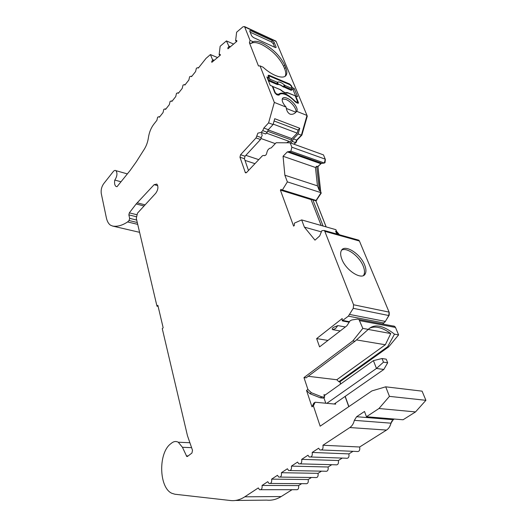 <?xml version="1.0" encoding="UTF-8"?>
<svg xmlns="http://www.w3.org/2000/svg" width="527" height="527" viewBox="0 0 527 527"><rect width="100%" height="100%" fill="white"/><g stroke="black" fill="none" stroke-linecap="round" stroke-linejoin="round"><path stroke-width="0.79" d="M307.906 389.413L311.378 392.734L321.72 396.818L324.698 397.121L323.315 398.102L320.33 397.813L309.995 393.735L306.53 390.421L307.906 389.413L303.967 377.582L352.82 340.916L362.826 328.38L358.973 319.494L357.464 319.092L351.884 319.961L350.132 320.752L346.858 325.811L319.566 346.885L316.641 338.591L327.939 340.422M213.896 60.592L212.704 60.098L210.418 54.564L206.017 58.392L198.31 68.108L198.014 67.627L196.4 68.187L195.583 71.553L191.525 76.665L191.222 76.171L189.654 76.711L188.844 80.045L184.858 85.071L184.549 84.564L183.027 85.091L182.223 88.398L178.31 93.332L177.994 92.805L176.519 93.325L175.722 96.599L171.874 101.447L171.558 100.907L170.116 101.415L169.332 104.656L165.55 109.425L165.228 108.872L163.831 109.359L163.047 112.574L159.332 117.264L159.002 116.698L157.645 117.178L156.875 120.36L153.812 124.227C150.985 127.949 149.187 132.415 148.416 137.639C147.804 141.901 146.447 145.735 144.345 149.128L136.223 161.927L130.011 170.616L117.007 186.716L115.914 186.38C114.662 185.26 114.287 183.159 114.767 180.076L115.018 179.786C117.218 176.071 117.528 173.034 115.933 170.669C115.103 170.129 114.188 170.458 113.193 171.664L103.621 183.785C101.579 186.782 100.795 190.043 101.276 193.567L106.335 217.684C107.1 221.235 108.457 223.718 110.4 225.134L112.653 226.07C117.304 226.834 122.284 225.457 127.6 221.939L129.069 220.53L129.662 218.349L128.865 214.884L129.319 212.862L136.17 203.956L154.147 184.661L156.842 184.061C158.548 186.624 158.199 189.667 155.788 193.205L137.501 213.132L136.295 218.323L156.974 306.18L158.113 306.398M321.635 163.205L317.702 166.572L316.714 166.229L315.449 167.467L283.071 156.262L287.307 151.895L290.897 151.19L291.872 147.198L290.153 142.81L276.115 142.745L271.247 147.883L269.356 148.443L267.729 150.162L266.978 152.099C266.517 154.833 265.47 155.939 263.829 155.425L262.486 155.702L246.643 172.454L245.384 172.718L239.956 157.23L240.569 154.74L256.043 137.916L257.868 133.153L261.168 132.356L262.756 130.63L263.849 128.035L268.329 129.682L273.072 124.556L274.719 118.707L299.758 128.265L298.137 133.957L301.385 135.175L296.622 140.096L295.535 142.593L293.98 144.194M282.248 98.99L285.818 99.392C291.088 101.362 297.261 109.267 295.785 112.185L295.43 112.666M286.115 107.113C286.523 110.637 287.841 112.976 290.067 114.135C292.432 114.774 294.652 113.845 296.727 111.342L296.925 110.999C298.473 108.127 292.261 100.143 286.952 98.147C284.547 97.218 283.012 97.416 282.334 98.74C281.728 100.855 282.986 103.648 286.115 107.113L274.336 102.422L260.022 65.882L263.072 67.192C272.881 76.382 284.6 79.906 286.451 74.59C287.169 72.812 286.912 70.427 285.693 67.449L284.718 65.111C280.081 55.783 272.65 48.451 262.42 43.122C258.428 41.337 255.299 40.869 253.032 41.719L251.036 43.524C253.237 42.022 256.682 42.305 261.372 44.373C271.596 49.69 279.02 57.008 283.638 66.336L284.606 68.675C285.832 71.652 286.075 74.037 285.357 75.822L285.166 76.211M332.642 329.645C331.826 329.125 332.129 328.354 333.545 327.339L337.82 325.607L335.567 328.558L332.642 329.645L340.185 330.969M267.729 79.05L268.935 77.818L266.912 76.962L270.213 85.348L272.248 86.191L274.89 92.871L276.754 94.695L278.987 95.17C280.041 93.477 282.215 93.279 285.502 94.57C288.849 96.013 292.03 98.397 295.054 101.718L298.302 103.252M364.631 264.949C360.264 253.434 344.203 243.56 341.246 250.793C340.297 252.855 340.495 255.641 341.839 259.146C346.068 270.852 362.49 280.865 365.31 273.665C366.324 271.497 366.1 268.592 364.631 264.949M341.661 250.114C346.832 246.952 359.486 256.418 363.215 266.115C364.677 269.758 364.895 272.663 363.88 274.83L363.432 275.535M266.438 133.12L290.186 141.756L291.774 140.103L291.879 138.621L297.175 133.114L298.045 130.057L299.758 128.265M289.112 141.368L286.583 142.791M326.826 403.32L376.462 368.452L373.412 360.626L382.035 358.531L383.478 362.174L387.674 362.787L383.821 369.473L376.462 368.452L383.478 362.174M387.674 362.787L386.225 359.17L382.035 358.531M383.821 369.473L334.197 404.005M325.785 403.221L323.888 397.694M324.217 395.711L373.412 360.626M274.916 92.93L275.213 92.6L276.603 93.971L278.493 94.313C281.971 91.448 287.446 93.681 294.909 101.019L296.154 101.948L297.755 102.264L295.232 95.815L288.005 92.824L285.614 92.706M287.531 92.587L288.005 92.824C286.253 93.753 283.671 92.686 280.265 89.616L279.936 89.359M275.213 92.6L272.808 86.533L280.739 89.867M294.705 95.598L286.576 92.469C285.871 93.253 283.869 92.33 280.555 89.702L272.294 86.309M279.949 94.175L278.072 94.788M268.454 76.613L269.514 76.105L289.843 84.715L291.187 86.033L292.215 88.529L291.378 90.42L282.716 86.461C280.759 84.867 279.165 84.201 277.946 84.465L277.854 84.584C279.073 84.32 280.66 84.985 282.617 86.573M269.033 81.079L277.189 84.491L277.577 83.971L269.613 80.335L269.033 81.079L268.111 78.754M269.613 80.335L269.877 79.136L268.875 76.606L268.586 76.935M277.044 83.444L277.307 82.258C279.099 81.389 281.668 82.469 285.015 85.499L284.758 86.678L282.716 86.461L283.783 85.861L283.454 87.107M277.189 84.491L277.854 84.584M277.577 83.971L277.946 84.465L278.111 83.483L277.577 83.971M268.836 76.178L268.875 76.606M292.215 88.529L285.015 85.499L283.783 85.861M269.877 79.136L277.307 82.258L278.111 83.483M369.17 328.433C374.822 325.561 382.022 327.267 390.77 333.551L385.329 344.763L336.799 379.743L308.19 376.291M368.215 329.441L390.77 333.551M356.436 339.908L385.329 344.763M212.704 60.098L211.735 61.488L212.473 61.791M211.735 61.488L211.814 62.338L220.306 55.21L220.22 54.353L219.133 54.689L220.306 55.19M230.068 47.022L228.87 46.495L227.862 47.931L228.599 48.253M227.862 47.931L227.947 48.8L236.84 41.337L236.748 40.46L235.602 40.829L236.807 41.369M274.08 120.966L298.045 130.057M273.197 124.108L297.175 133.114M268.296 129.945L291.879 138.621M261.076 138.555L275.292 143.621M261.168 134.345L261.853 133.443M316.641 338.591L342.207 318.539L342.194 320.824L348.36 316.141L353.261 308.328L353.577 304.771L324.816 231.327L324.224 230.47L321.845 230.674L319.724 235.898L314.988 240.147L304.375 227.137L321.042 231.775M315.449 167.467L317.458 185.866L284.863 175.208L283.071 156.262M323.091 226.024L312.847 199.885L282.136 190.359L281.128 189.345L280.384 190.089L311.068 199.601L321.174 225.477M280.384 190.089L293.605 226.123L294.389 225.391L294.297 223.369L294.679 223.013L301.661 219.911L335.916 229.686L336.628 231.458L335.613 231.169L336.74 233.981M114.767 180.076L120.999 181.775M335.343 403.208L335.673 404.15L315.146 402.226L313.381 405.843L320.159 426.191L371.897 390.915L385.711 386.818L389.446 396.363L378.972 408.511L366.449 416.752L364.5 411.475L356.614 416.719L354.348 420.342C353.584 423.603 352.076 426.007 349.842 427.549L322.946 445.249C323.42 448.82 322.392 450.374 319.863 449.906L318.644 448.207L312.208 452.443C312.603 455.895 311.602 457.396 309.204 456.942L307.972 455.229L301.694 459.36C302.076 462.739 301.108 464.228 298.796 463.813L297.564 462.08L291.431 466.112C291.8 469.432 290.864 470.901 288.631 470.519L287.399 468.766L281.411 472.706C281.767 475.96 280.865 477.416 278.704 477.067L277.465 475.301L271.622 479.148C271.965 482.343 271.089 483.779 269.001 483.463L267.769 481.685L262.057 485.446C262.387 488.575 261.544 489.998 259.521 489.715L258.289 487.923L244.778 496.816C240.121 499.82 235.371 501.058 230.53 500.525L174.957 494.24L171.855 493.305C159.266 487.818 158.146 454.775 169.786 444.524L171.683 443.016C173.857 441.33 176.058 441.066 178.271 442.219L182.447 447.291L186.756 456.474L187.526 456.395L191.947 453.029L192.5 450.275L187.447 435.658L162.263 328.65L163.166 327.781L157.856 305.298L156.974 306.18M286.332 108.43L295.785 112.185M253.032 41.719L250.029 40.362L249.429 42.799L251.036 43.524M249.429 42.799L258.454 65.941L260.022 65.882M250.18 32.193L271.51 41.982L273.223 43.675L274.699 47.232M321.279 163.265L317.952 166.657L320.739 191.841L321.233 193.08L315.943 200.978L326.167 226.9M336.476 231.083L336.661 231.498M389.236 312.531L389.196 315.172L384.881 322.116M398.577 334.935L389.222 346.213M339.968 381.752L340.745 383.919M345.211 396.344L348.887 406.6M391.027 422.931L391.989 420.862M391.205 422.944L389.558 426.837M306.997 115.479L307.274 116.144L301.866 135.116L296.958 140.189L296.246 142.297L294.046 144.128M325.37 159.503L325.014 162.678L324.257 163.08M316.714 166.229L319.408 190.721L320.403 191.044L317.952 166.657M357.55 239.831L358.815 240.187L359.421 241.023L389.091 312.116L388.807 315.535L385.356 321.417L382.602 324.019M297.683 103.226L298.387 102.469L298.453 103.094M289.283 84.472L289.692 84.024L269.04 75.269L268.269 76.145M269.04 75.269L268.138 75.361L268.935 77.818M291.971 87.937L292.248 87.64L291.477 85.782L291.2 86.079M289.692 84.024L291.477 85.782M295.39 96.191L295.667 95.888L297.59 96.685L294.165 88.444L292.248 87.64M298.387 102.469L295.667 95.888M292.182 89.307L293.052 89.669L294.165 88.444M293.052 89.669L295.64 95.921M275.555 47.595L276.043 46.929L274.159 42.397L273.223 43.675M276.043 46.929L276.102 47.43L275.252 47.489L253.368 37.522L251.596 35.783L249.785 31.185L249.739 30.685L250.654 30.658L249.89 31.462M271.51 41.982L272.439 40.704L250.654 30.658M272.439 40.704L274.159 42.397M250.029 40.362L244.535 26.581L243.006 26.778L236.616 32.226L235.602 40.829M274.89 40.889L276.128 41.462L307.004 115.439L301.385 135.175M296.727 111.342L307.004 115.439M319.408 190.721L317.458 185.866M282.136 190.359L287.373 181.881L284.863 175.208M287.373 181.881L321.062 192.691L315.844 200.82L326.121 226.887M320.403 191.044L321.062 192.691M342.194 320.824L343.321 321.121M345.356 326.971L337.82 325.607M304.375 227.137L301.661 219.911M335.613 231.169L338.433 234.456M263.849 128.035L268.592 122.877L274.336 102.422M268.592 122.877L273.072 124.556M261.168 132.356L265.641 133.977L267.229 132.264L268.329 129.682M248.487 170.504L244.416 158.699L245.029 156.229L260.516 139.51L262.341 134.767M298.137 133.957L293.381 138.897L292.287 141.407L290.733 143.021M303.967 377.582L306.128 377.839L354.981 341.272L368.287 329.375C374.269 323.578 383.01 325.172 394.499 334.158L387.661 346.707L338.835 381.719L336.799 379.743M324.698 397.121L323.888 394.749L325.35 394.901M338.835 381.719L339.849 381.838L340.626 384.005M345.086 396.429L348.762 406.686M320.33 397.813L321.72 396.818M311.378 392.734L309.995 393.735M313.381 405.843L311.977 406.837L313.749 403.221L315.146 402.226M312.847 199.885L315.844 200.82M339.447 234.746L336.628 231.458M290.153 142.81L323.473 154.892L325.258 159.174L324.316 163.027L322.149 163.383L289.507 151.868M293.381 138.897L296.958 140.189M228.87 46.495L228.823 46.073L230.385 46.751M228.823 46.073L226.426 40.908L220.141 46.264L219.133 54.689M212.664 59.683L214.219 60.328M306.53 390.421L311.977 406.837M387.661 346.707L388.676 346.878L339.849 381.838M394.499 334.158L398.603 334.902L388.676 346.878M393.135 325.93L394.651 326.325L395.494 327.451L398.603 334.902M362.826 328.38L368.287 329.375M352.82 340.916L354.981 341.272M385.711 386.818L422.081 391.153L425.908 400.316L415.533 411.916L403.069 419.769L366.449 416.752M394.249 419.044L393.208 419.703L390.968 423.174C390.23 426.303 388.742 428.603 386.508 430.078L359.651 447.001C360.165 450.433 359.144 451.922 356.588 451.468L321.654 449.979M352.998 451.316L348.907 453.892C349.342 457.205 348.347 458.648 345.923 458.213L310.91 457.001M342.247 458.088L338.38 460.519C338.802 463.773 337.84 465.203 335.501 464.801L300.43 463.859M331.746 464.702L328.097 467.001C328.499 470.196 327.57 471.606 325.311 471.237L290.193 470.552M321.49 471.164L318.038 473.338C318.433 476.467 317.537 477.864 315.344 477.534L280.193 477.087M311.457 477.482L308.209 479.53C308.591 482.6 307.722 483.99 305.601 483.681L270.43 483.47M301.655 483.661L298.592 485.584C298.961 488.601 298.124 489.972 296.075 489.695L260.885 489.715M292.063 489.702L281.207 496.539C276.523 499.438 271.715 500.637 266.787 500.123L235.338 500.472M282.505 189.997L316.207 200.471M290.897 151.19L324.316 163.027M226.426 40.908L233.593 44.064M210.418 54.564L217.519 57.548M127.6 221.939L137.718 224.364M154.147 184.661L157.764 185.669M320.89 192.968L321.233 193.08M316.47 200.049L316.819 200.161M306.852 115.98L307.274 116.144M301.444 134.958L301.866 135.116M262.057 485.446L298.592 485.584M271.622 479.148L308.209 479.53M281.411 472.706L318.038 473.338M291.431 466.112L328.097 467.001M301.694 459.36L338.38 460.519M312.208 452.443L348.907 453.892M322.946 445.249L359.651 447.001M378.972 408.511L415.533 411.916M389.446 396.363L425.908 400.316M137.139 202.809L145.083 204.858M296.688 102.818L297.129 102.343M276.603 93.971L276.214 94.405M296.154 101.948L295.772 102.363M277.176 94.873L277.617 94.386M278.401 94.419L277.775 95.117M291.958 89.695L284.758 86.678M267.854 131.348L291.774 140.103M245.852 155.333L258.757 159.648M244.996 160.392L254.956 163.666M324.816 231.327L359.421 241.023M353.577 304.771L389.091 312.116M244.791 26.989L276.128 41.462M287.307 151.895L320.686 163.647M284.606 68.675L285.693 67.449M283.638 66.336L284.718 65.111M342.82 320.469L349.217 321.668M262.756 130.63L267.229 132.264M256.774 136.012L261.247 137.613M256.043 137.916L260.516 139.51M240.569 154.74L245.029 156.229M239.956 157.23L244.416 158.699M245.081 172.243L246.405 172.665M263.829 155.425L264.594 155.689M292.287 141.407L295.535 142.593M359.796 320.653L395.494 327.451M348.36 316.141L383.959 323.011M291.872 147.198L325.258 159.174M112.653 226.07L139.596 232.328M129.069 220.53L137.284 222.506M129.662 218.349L136.704 220.062M128.865 214.884L136.197 216.683M129.319 212.862L136.645 214.673M136.17 203.956L144.055 205.985M349.77 314.467L385.356 321.417M353.261 308.328L388.807 315.535M295.884 142.165L296.246 142.297M186.255 455.875L188.132 455.934M182.447 447.291L191.578 447.654M244.778 496.816L281.207 496.539M349.842 427.549L386.508 430.078M354.348 420.342L390.968 423.174M356.614 416.719L393.208 419.703M295.7 112.304L296.925 110.999M115.933 170.669L127.363 173.897M297.09 102.982L297.643 102.39M268.296 129.971L291.951 138.667M115.914 186.38L117.034 186.683M363.88 274.83L365.31 273.665M285.357 75.822L286.451 74.59M343.327 321.121L348.874 322.155M245.384 172.718L245.885 172.876M244.535 26.581L275.858 41.06M198.014 67.627L198.527 67.831M191.222 76.171L191.756 76.375M184.549 84.564L185.102 84.768M177.994 92.805L178.561 93.015M171.558 100.907L172.138 101.118M165.228 108.872L165.821 109.082M159.002 116.698L159.615 116.908M324.224 230.47L358.815 240.187M186.756 456.474L187.362 456.494M178.271 442.219L189.858 442.733M358.973 319.494L394.651 326.325"/></g></svg>
